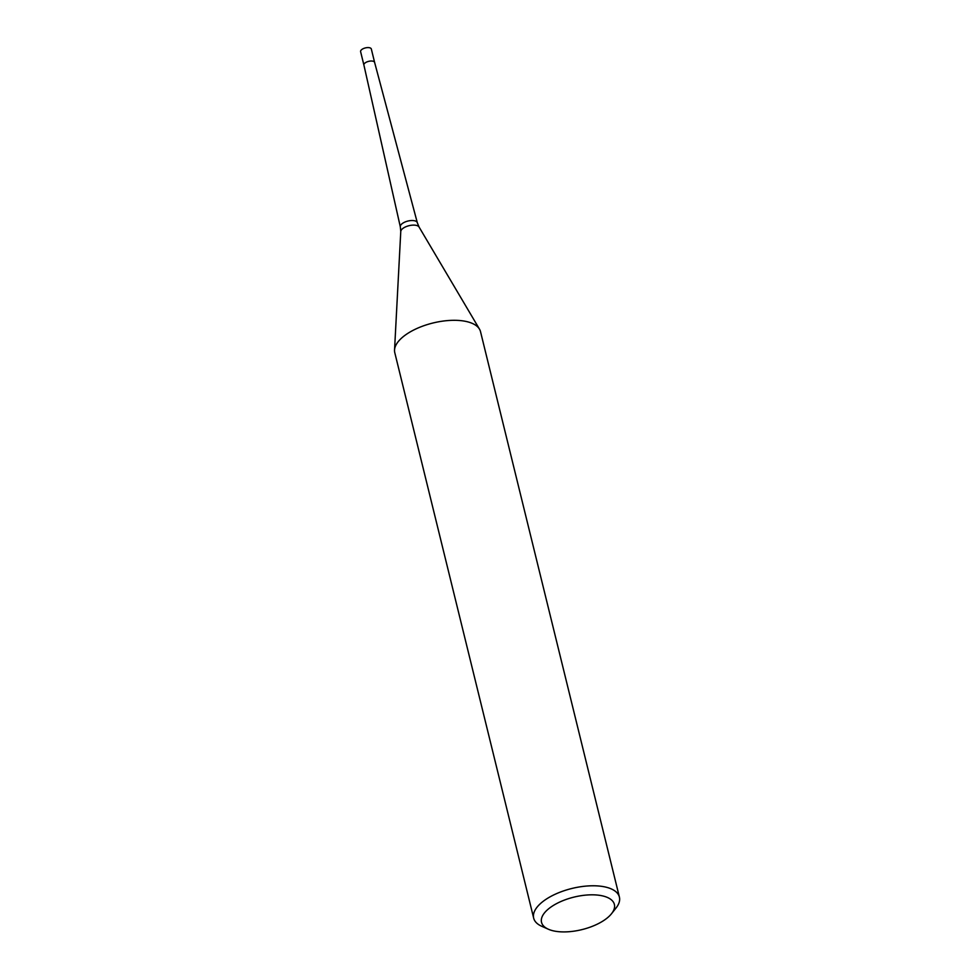 <?xml version="1.0" encoding="UTF-8"?>
<svg xmlns="http://www.w3.org/2000/svg" width="980" height="980" viewBox="0 0 980 980"><rect width="100%" height="100%" fill="white"/><g stroke="black" fill="none" stroke-linecap="round" stroke-linejoin="round"><path stroke-width="1.47" d="M419.06 227.017A9.506 4.239 -13.8 0 0 412.543 225.143A9.506 4.239 -13.8 0 0 403.49 228.009A9.506 4.239 -13.8 0 0 400.771 231.501L400.33 226.931A8.747 3.908 -13.8 0 1 400.33 226.895A8.747 3.908 -13.8 0 1 402.792 223.195A8.747 3.908 -13.8 0 1 411.637 220.525A8.747 3.908 -13.8 0 1 417.321 222.73A8.747 3.908 -13.8 0 1 417.333 222.754L419.06 227.017L479.416 329.023M363.911 65.084A5.513 2.462 -13.8 0 1 363.899 65.06A5.513 2.462 -13.8 0 1 365.454 62.696A5.513 2.462 -13.8 0 1 371.028 61.017A5.513 2.462 -13.8 0 1 374.605 62.401A5.513 2.462 -13.8 0 1 374.63 62.45M394.536 350.007A44.137 19.698 -13.8 0 1 407.178 333.788A44.137 19.698 -13.8 0 1 451.964 320.338A44.137 19.698 -13.8 0 1 480.506 331.608L619.397 897.08A44.137 19.698 -13.8 0 1 616.028 908.019L611.52 913.715A37.51 16.734 -13.8 0 1 603.839 920.453A37.51 16.734 -13.8 0 1 548.359 929.224A37.51 16.734 -13.8 0 1 552.059 906.28A37.51 16.734 -13.8 0 1 598.621 895.206A37.51 16.734 -13.8 0 1 611.52 913.715M548.359 929.224L541.72 926.272A44.137 19.698 -13.8 0 1 533.671 918.138A44.137 19.698 -13.8 0 1 546.068 899.273A44.137 19.698 -13.8 0 1 590.854 885.81A44.137 19.698 -13.8 0 1 619.397 897.08M533.671 918.138L394.781 352.665A44.137 19.698 -13.8 0 1 407.178 333.788M374.617 62.426L371.322 49A5.513 2.462 -13.8 0 0 367.757 47.591A5.513 2.462 -13.8 0 0 362.159 49.27A5.513 2.462 -13.8 0 0 360.603 51.634L363.899 65.06A5.513 2.462 -13.8 0 1 365.454 62.696A5.513 2.462 -13.8 0 1 371.053 61.017A5.513 2.462 -13.8 0 1 374.617 62.426L417.321 222.73M363.899 65.035L400.33 226.895M400.771 231.501L394.548 349.872"/></g></svg>
